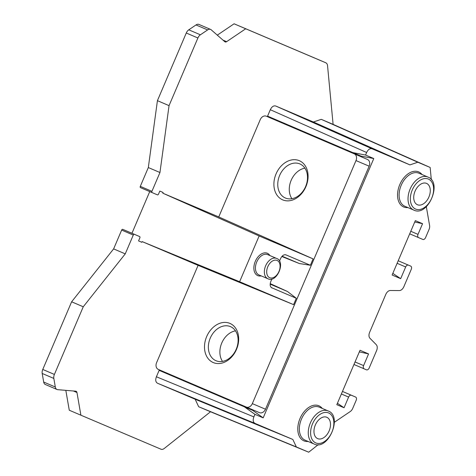 <?xml version="1.0" encoding="UTF-8"?>
<svg xmlns="http://www.w3.org/2000/svg" width="476" height="476" viewBox="0 0 476 476"><rect width="100%" height="100%" fill="white"/><g stroke="black" fill="none" stroke-linecap="round" stroke-linejoin="round"><path stroke-width="0.71" d="M431.31 179.66L430.155 167.469L333.105 124.373L327.542 65.67A5.528 3.576 113.2 0 0 325.804 62.784L314.178 57.81A5.528 3.576 113.2 0 0 314.178 57.81A5.528 3.576 113.2 0 0 314.172 57.81L234.091 23.8L217.3 35.141M314.172 57.81L325.798 62.784A5.528 3.576 113.2 0 0 325.798 62.784L245.717 28.774L226.618 41.674A2.767 1.785 113.2 0 1 225.13 41.924A2.767 1.785 113.2 0 1 224.815 41.721L211.225 29.821A5.528 3.576 113.2 0 0 210.594 29.417L198.968 24.443A5.528 3.576 113.2 0 0 195.999 24.942L188.776 29.821A5.528 3.576 113.2 0 0 186.277 33.005L157.419 100.662L148.328 167.546L140.301 186.354A1.107 0.714 113.2 0 0 140.527 187.651L157.419 194.862A1.107 0.714 113.2 0 0 158.514 194.125L159.811 191.078L163.101 192.477L162.804 193.179L218.419 216.794L313.101 258.885L259.134 235.965L239.618 281.727L142.151 241.6L141.848 242.302L138.558 240.904L139.861 237.851A1.107 0.714 113.2 0 0 139.635 236.56L134.369 234.323A1.107 0.714 113.2 0 0 133.28 235.061L125.253 253.869L83.252 306.776L54.395 374.433A5.528 3.576 113.2 0 0 53.83 378.438L55.311 387.012A5.528 3.576 113.2 0 0 56.995 389.487A5.528 3.576 113.2 0 0 57.733 389.671L75.755 391.195A2.767 1.785 113.2 0 1 76.124 391.284A2.767 1.785 113.2 0 1 76.969 392.522L80.89 415.197L160.977 449.207A5.528 3.576 113.2 0 0 164.274 448.463L210.517 411.764L198.67 406.73L195.136 399.227L157.526 383.251C155.604 382.133 155.235 379.973 156.402 376.772L159.139 370.358L167.368 373.85L167.57 373.374M149.732 191.59L131.953 233.27M128.008 231.58L139.635 236.56L128.008 231.58A1.107 0.714 113.2 0 0 128.008 231.58L122.743 229.349A1.107 0.714 113.2 0 0 121.654 230.081L113.627 248.894L71.626 301.802L42.769 369.459A5.528 3.576 113.2 0 0 42.197 373.464L43.685 382.038A5.528 3.576 113.2 0 0 45.369 384.513L56.995 389.487M65.825 390.356L69.264 410.223L80.89 415.197M334.354 422.283A16.583 10.728 -66.8 0 1 334.801 421.974L350.241 411.544A5.528 3.576 113.2 0 0 352.74 408.354L356.179 400.292A2.767 1.785 113.2 0 0 355.62 397.055L351.365 395.247C350.288 394.937 349.366 395.544 348.61 397.079L344.059 407.759L336.818 404.683L360.023 350.276L368.579 353.912L363.593 365.604C363.01 367.216 363.2 368.299 364.176 368.858L366.455 369.828A2.767 1.785 113.2 0 0 369.186 367.984L376.587 350.622A5.528 3.576 113.2 0 0 376.248 344.672L369.965 338.275A5.528 3.576 -66.8 0 1 369.62 332.331L385.81 294.376A5.528 3.576 -66.8 0 1 390.344 290.497L399.316 290.58A5.528 3.576 113.2 0 0 403.85 286.707L411.258 269.345A2.767 1.785 113.2 0 0 410.699 266.102L408.414 265.132C407.337 264.823 406.421 265.435 405.665 266.965L400.673 278.662L392.117 275.027L415.328 220.626L422.563 223.696L418.011 234.376C417.428 235.983 417.625 237.066 418.594 237.625L422.849 239.434A2.767 1.785 113.2 0 0 425.58 237.589L429.019 229.527A5.528 3.576 113.2 0 0 429.59 225.523L426.413 207.191A16.583 10.728 -66.8 0 1 426.335 206.679M430.155 167.469L417.815 162.227L409.943 164.892L372.101 148.815C369.965 148.214 368.144 149.446 366.639 152.504L365.556 155.045L373.785 158.544L263.18 417.851L254.952 414.358L253.869 416.899C252.696 420.1 253.071 422.266 254.987 423.384L292.835 439.455L296.364 446.958L308.71 452.2L318.242 444.638M398.204 260.759L408.414 265.132M355.62 397.055L342.47 391.427L355.62 397.055M365.556 155.045L352.847 152.618L267.577 116.132L270.308 109.712C271.814 106.654 273.635 105.422 275.771 106.029L313.387 121.999L321.252 119.339L333.105 124.373M373.785 158.544L361.07 156.11L352.847 152.618M252.322 403.63L265.489 409.217A5.528 4.219 113 0 1 259.45 412.65A5.528 4.219 113 0 1 259.444 412.644L246.294 407.063A5.528 4.219 -67 0 0 252.322 403.63L355.988 160.59A5.528 4.219 -67 0 0 354.281 153.843L266.298 116.198A5.528 4.219 -67 0 0 266.292 116.198A5.528 4.219 -67 0 0 260.253 119.625L218.746 216.943M265.489 409.217L369.15 166.178A5.528 4.219 113 0 0 367.442 159.436L279.46 121.791A5.528 4.219 113 0 0 279.454 121.785A5.528 4.219 113 0 1 279.454 121.785L266.292 116.198L279.46 121.791M275.58 120.142L275.794 119.649M263.18 417.851L252.637 410.336L167.368 373.85M198.093 265.352L156.586 362.664A5.528 4.219 -67 0 0 158.294 369.406L246.276 407.051A5.528 4.219 -67 0 0 246.288 407.057L259.45 412.65M142.151 241.6L197.766 265.215L293.585 304.646L296.298 298.279L271.362 287.587M210.594 29.417A5.528 3.576 113.2 0 0 207.625 29.917L200.402 34.796A5.528 3.576 113.2 0 0 197.903 37.985L169.045 105.642L159.954 172.52L151.927 191.334A1.107 0.714 113.2 0 0 152.153 192.625L140.527 187.651M229.938 323.406A21.283 16.232 113 0 1 236.512 349.366A21.283 16.232 113 0 1 213.236 362.557A21.283 16.232 113 0 1 206.667 336.591A21.283 16.232 113 0 1 229.938 323.406M299.339 160.698A21.283 16.232 113 0 1 305.907 186.657A21.283 16.232 113 0 1 282.637 199.849A21.283 16.232 113 0 1 276.068 173.889A21.283 16.232 113 0 1 299.339 160.698M282.137 256.225L299.339 263.525L281.863 256.522M270.195 284.154L287.421 291.467L270.237 283.648M239.618 281.727L293.585 304.646M287.421 291.467L296.298 298.279M279.495 261.14L280.554 258.652C282.06 255.564 283.88 254.315 286.028 254.91L310.388 265.257L313.101 258.885M285.552 254.761L285.011 254.72M271.082 287.32L271.939 287.932C270.023 286.802 269.66 284.624 270.85 281.399L271.885 278.972M299.339 263.525L310.388 265.257M259.134 235.965L162.804 193.179M138.564 240.898L141.848 242.302M113.627 248.894L125.253 253.869M71.626 301.802L83.252 306.776M308.71 452.2L210.517 411.764M296.364 446.958L198.67 406.73M292.835 439.455L195.136 399.227M254.952 414.358L244.408 406.837L159.139 370.358M252.637 410.336L244.408 406.837M337.413 403.279L344.059 407.759M359.332 351.895L368.579 353.912M148.328 167.546L159.954 172.52M157.419 100.662L169.045 105.642M234.091 23.8L245.717 28.774M417.815 162.227L321.252 119.339M409.943 164.892L313.387 121.999M392.825 273.373L400.673 278.662M414.739 221.995L422.563 223.696M230.497 326.643A18.516 14.125 113 0 1 236.227 349.217A18.516 14.125 113 0 1 215.997 360.725A18.516 14.125 113 0 1 215.967 360.713A18.516 14.125 113 0 1 210.243 338.138A18.516 14.125 113 0 1 230.473 326.631A18.516 14.125 113 0 1 230.497 326.643M235.483 330.844A18.516 14.125 -67 0 0 221.751 343.047A18.516 14.125 -67 0 0 222.506 361.403M299.898 163.94A18.516 14.125 113 0 1 305.628 186.515A18.516 14.125 113 0 1 285.392 198.016A18.516 14.125 113 0 1 285.368 198.01A18.516 14.125 113 0 1 279.644 175.436A18.516 14.125 113 0 1 299.874 163.928A18.516 14.125 113 0 1 299.898 163.94M304.884 168.141A18.516 14.125 -67 0 0 291.151 180.345A18.516 14.125 -67 0 0 291.901 198.7M415.084 191.132A11.608 7.509 -66.8 0 1 426.799 183.504A11.608 7.509 -66.8 0 1 428.906 196.999A11.608 7.509 -66.8 0 1 417.672 204.835A11.608 7.509 -66.8 0 1 415.084 191.132M315.326 425.014A11.608 7.509 113.2 0 0 317.914 438.723A11.608 7.509 113.2 0 0 329.142 430.887A11.608 7.509 113.2 0 0 327.042 417.387A11.608 7.509 113.2 0 0 315.326 425.014M397.115 263.311L405.665 266.965M422.016 174.531A19.07 12.334 113.2 0 0 418.624 171.878A19.07 12.334 113.2 0 0 399.792 184.599A19.07 12.334 113.2 0 0 403.66 206.965A19.07 12.334 113.2 0 0 407.878 207.566M322.252 408.42A19.07 12.334 113.2 0 0 318.866 405.766A19.07 12.334 113.2 0 0 300.029 418.487A19.07 12.334 113.2 0 0 303.902 440.847A19.07 12.334 113.2 0 0 308.121 441.454M275.771 106.029L372.101 148.815M270.308 109.712L366.639 152.504M354.281 153.843L367.442 159.436M355.988 160.59L369.15 166.178M269.898 255.564A12.162 7.866 113.2 0 0 267.31 253.25A12.162 7.866 113.2 0 0 255.297 261.366A12.162 7.866 113.2 0 0 257.766 275.622A12.162 7.866 113.2 0 0 261.199 275.89M122.743 229.349L134.369 234.323M121.654 230.081L133.28 235.061M42.769 369.459L54.395 374.433M42.197 373.464L53.83 378.438M43.685 382.038L55.311 387.012M73.399 390.992L76.969 392.522M157.526 383.251L254.987 423.384M156.402 376.772L253.869 416.899M342.464 391.445L351.365 395.247M341.381 393.985L348.61 397.079M363.593 365.604L355.042 361.95M364.17 368.852L353.96 364.491L364.17 368.858M140.301 186.354L151.927 191.334M186.277 33.005L197.903 37.985M188.776 29.821L200.402 34.796M195.999 24.942L207.625 29.917M222.988 40.121L226.618 41.674M418.588 237.625L409.693 233.823L418.594 237.625M418.011 234.376L410.776 231.282M276.574 258.42A11.055 7.152 113.2 0 0 276.568 258.414A11.055 7.152 113.2 0 0 265.65 265.781A11.055 7.152 113.2 0 0 267.881 278.746A11.055 7.152 113.2 0 0 267.893 278.752C276.746 283.422 286.076 261.574 276.574 258.42L267.661 254.606A11.055 7.152 113.2 0 0 267.649 254.6A11.055 7.152 113.2 0 0 267.661 254.606A11.055 7.152 113.2 0 0 256.737 261.967A11.055 7.152 113.2 0 0 258.962 274.932A11.055 7.152 113.2 0 0 258.974 274.938M269.702 277.722A9.395 6.081 113.2 0 0 278.984 271.457A9.395 6.081 113.2 0 0 277.08 260.437A9.395 6.081 113.2 0 0 267.798 266.703A9.395 6.081 113.2 0 0 269.702 277.722M427.882 177.042A17.963 11.62 113.2 0 0 410.145 189.008A17.963 11.62 113.2 0 0 413.763 210.083A17.963 11.62 113.2 0 0 413.787 210.089C427.87 217.27 442.835 182.243 427.9 177.048A17.963 11.62 113.2 0 0 427.882 177.042L418.987 173.234A17.963 11.62 113.2 0 0 418.987 173.234A17.963 11.62 113.2 0 0 418.969 173.228A17.963 11.62 113.2 0 0 401.226 185.194A17.963 11.62 113.2 0 0 404.85 206.269A17.963 11.62 113.2 0 0 404.868 206.275M415.596 209.065A16.309 10.549 113.2 0 0 431.702 198.189A16.309 10.549 113.2 0 0 428.394 179.065A16.309 10.549 113.2 0 0 412.287 189.942A16.309 10.549 113.2 0 0 415.596 209.065M319.241 407.129A17.963 11.62 113.2 0 0 319.223 407.123A17.963 11.62 113.2 0 0 301.469 419.082A17.963 11.62 113.2 0 0 305.092 440.157A17.963 11.62 113.2 0 0 305.11 440.163M319.223 407.123A17.963 11.62 113.2 0 0 319.206 407.117L328.137 410.937A17.963 11.62 113.2 0 0 328.119 410.931A17.963 11.62 113.2 0 0 310.382 422.896A17.963 11.62 113.2 0 0 314.005 443.971A17.963 11.62 113.2 0 0 314.023 443.977C328.113 451.159 343.071 416.125 328.137 410.937M315.838 442.948A16.309 10.549 113.2 0 0 331.945 432.071A16.309 10.549 113.2 0 0 328.63 412.954A16.309 10.549 113.2 0 0 312.524 423.83A16.309 10.549 113.2 0 0 315.838 442.948M258.962 274.932L267.893 278.752M404.85 206.269L413.787 210.095M305.092 440.157L314.023 443.977"/></g></svg>
